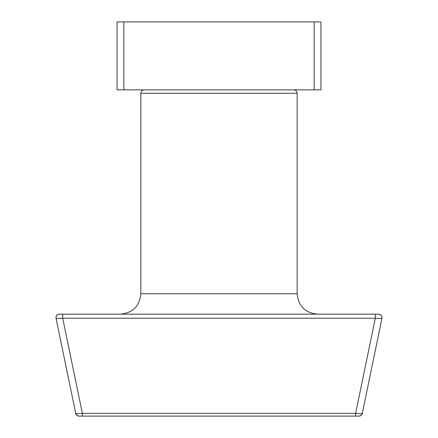 <?xml version="1.0" encoding="UTF-8"?>
<svg xmlns="http://www.w3.org/2000/svg" width="438" height="438" viewBox="0 0 438 438"><rect width="100%" height="100%" fill="white"/><g stroke="black" fill="none" stroke-linecap="round" stroke-linejoin="round"><path stroke-width="0.66" d="M117.05 21.9L123.85 21.9L123.85 89.867L117.05 89.867L117.05 21.9M314.15 21.9L320.95 21.9L320.95 89.867L314.15 89.867L314.15 21.9L123.85 21.9M314.15 89.867L123.85 89.867M381.969 318.24L381.969 318.218C381.602 318.574 379.385 318.574 375.311 318.218L355.623 413.368L355.623 416.1L358.952 416.1L79.048 416.1L82.377 416.1L82.377 413.368L355.623 413.368C359.697 413.724 361.914 413.724 362.281 413.368L381.969 318.24C382.128 315.842 381.022 314.484 378.64 314.15L375.311 314.15L375.311 318.218L62.689 318.218C58.615 318.574 56.398 318.574 56.031 318.218L75.719 413.39C75.528 414.507 76.639 415.41 79.048 416.1A3.4 3.394 -90 0 1 75.725 413.412M56.031 318.24C55.872 315.842 56.978 314.484 59.36 314.15L375.311 314.15M140.839 293.761L297.161 293.761L297.161 93.261L140.839 93.261L140.839 293.761C139.629 306.146 132.834 312.946 120.45 314.15M62.689 314.15L62.689 318.218L82.377 413.368C78.303 413.724 76.086 413.724 75.719 413.368L75.719 413.39M59.36 314.15A3.4 3.394 -90 0 0 56.031 318.218M381.969 318.218A3.4 3.394 90 0 0 378.64 314.15M362.281 413.39C362.472 414.507 361.361 415.41 358.952 416.1A3.4 3.394 90 0 0 362.275 413.412M140.839 93.261C141.041 91.197 142.175 90.069 144.239 89.867M75.719 413.368L56.037 318.262M381.963 318.262L362.281 413.368M297.161 293.761C298.366 306.146 305.166 312.94 317.55 314.15M297.161 93.261C296.959 91.203 295.825 90.069 293.761 89.867"/></g></svg>

